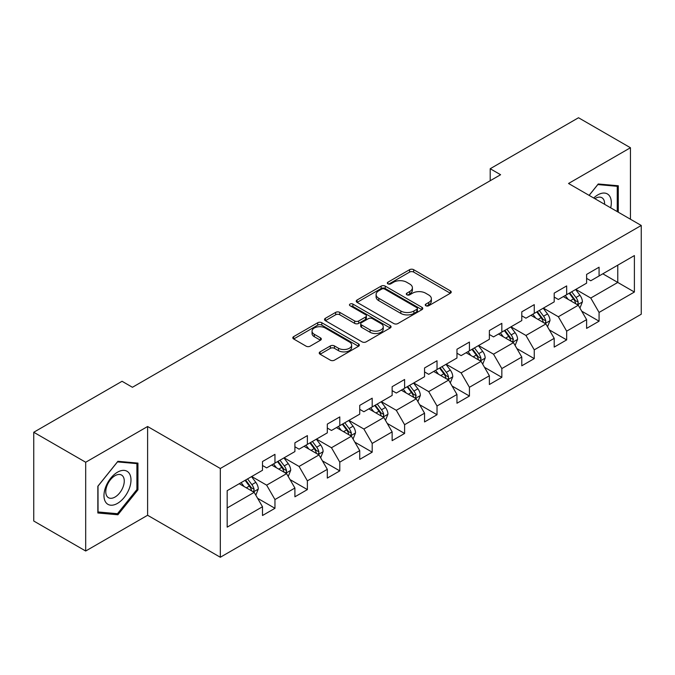 <?xml version="1.0" encoding="UTF-8"?>
<svg xmlns="http://www.w3.org/2000/svg" width="675" height="675" viewBox="0 0 675 675"><rect width="100%" height="100%" fill="white"/><g stroke="black" fill="none" stroke-linecap="round" stroke-linejoin="round"><path stroke-width="1.01" d="M425.858 305.75A2.017 1.164 0 0 0 428.709 305.75L450.377 293.237A2.886 1.662 0 0 0 451.229 292.064A2.886 1.662 0 0 0 450.377 290.883L413.674 269.688A2.886 1.662 0 0 0 409.59 269.688L387.923 282.201A2.017 1.164 0 0 0 387.332 283.027A2.017 1.164 0 0 0 387.923 283.846A2.017 1.164 0 0 0 390.783 283.846L393.584 282.226A9.231 5.333 0 0 1 406.637 282.226L409.7 283.998A9.231 5.333 0 0 1 412.4 287.761A9.231 5.333 0 0 1 409.7 291.532L406.89 293.152A2.017 1.164 0 0 0 406.299 293.971A2.017 1.164 0 0 0 406.89 294.798A2.017 1.164 0 0 0 409.75 294.798L412.552 293.178A9.231 5.333 0 0 1 425.604 293.178L428.659 294.941A9.231 5.333 0 0 1 431.367 298.713A9.231 5.333 0 0 1 428.659 302.476L425.858 304.096A2.017 1.164 0 0 0 425.267 304.923A2.017 1.164 0 0 0 425.858 305.75L425.858 304.096M320.068 351.869A2.886 1.662 0 0 0 319.224 353.05A2.886 1.662 0 0 0 320.068 354.223L330.362 360.172A2.886 1.662 0 0 0 334.446 360.172L358.509 346.275A2.886 1.662 0 0 0 359.353 345.102A2.886 1.662 0 0 0 358.509 343.921L321.798 322.734A2.886 1.662 0 0 0 317.723 322.734L293.659 336.623A2.886 1.662 0 0 0 292.815 337.804A2.886 1.662 0 0 0 293.659 338.977L306.096 346.165A2.886 1.662 0 0 0 310.179 346.165L320.473 340.217A2.886 1.662 0 0 0 321.317 339.036A2.886 1.662 0 0 0 320.473 337.863L314.305 334.302A7.712 4.455 0 0 1 312.044 331.147A7.712 4.455 0 0 1 316.811 327.038A7.712 4.455 0 0 1 325.215 327.999L349.38 341.955A7.712 4.455 0 0 1 351.641 345.102A7.712 4.455 0 0 1 346.882 349.22A7.712 4.455 0 0 1 338.47 348.249L334.446 345.929A2.886 1.662 0 0 0 330.362 345.929L320.068 351.869L320.068 354.223M147.606 426.507L85.691 462.248L33.75 432.262L33.75 521.024L85.691 551.011L147.606 515.27L220.32 557.255L220.32 468.484L147.606 426.507L147.606 515.27M630.45 219.232L630.45 147.741L568.536 183.482L641.25 225.467L220.32 468.484M630.45 147.741L578.509 117.745L490.202 168.725L490.202 180.723M33.75 432.262L122.048 381.282L132.435 387.281L500.597 174.724L490.202 168.725M393.787 323.553A2.886 1.662 0 0 0 397.87 323.553L421.934 309.665A2.886 1.662 0 0 0 422.778 308.483A2.886 1.662 0 0 0 421.934 307.311L385.223 286.116A2.886 1.662 0 0 0 381.147 286.116L357.083 300.004A2.886 1.662 0 0 0 356.24 301.185A2.886 1.662 0 0 0 357.083 302.366L393.787 323.553M350.848 306.18A2.017 1.164 0 0 1 352.898 306.467L352.898 304.071L390.218 325.612A2.886 1.662 0 0 1 391.061 326.793A2.886 1.662 0 0 1 390.218 327.974L366.154 341.862A2.886 1.662 0 0 1 362.078 341.862L325.367 320.667L325.367 318.313A2.886 1.662 0 0 0 324.523 319.494A2.886 1.662 0 0 0 325.367 320.667M325.367 318.313L335.669 312.373A2.886 1.662 0 0 1 339.744 312.373L354.637 320.962A2.886 1.662 0 0 0 358.712 320.962L365.546 317.022A2.886 1.662 0 0 0 366.39 315.841A2.886 1.662 0 0 0 365.546 314.668L350.047 305.716A2.017 1.164 0 0 1 349.456 304.898A2.017 1.164 0 0 1 350.696 303.817A2.017 1.164 0 0 1 352.898 304.071M220.32 557.255L641.25 314.229L641.25 225.467M257.614 498.293L274.961 508.309L274.961 499.551L294.907 488.042L294.907 496.792L307.378 489.594L307.378 480.845L327.316 469.327L327.316 478.086L339.787 470.888L339.787 462.13L359.733 450.613L359.733 459.371L372.195 452.174L372.195 443.416L392.141 431.899L392.141 440.657L404.603 433.46L404.603 424.702L424.55 413.193L424.55 421.942L437.02 414.745L437.02 405.996L456.967 394.478L456.967 403.237L469.429 396.039L469.429 387.281L489.375 375.764L489.375 384.522L501.837 377.325L501.837 368.567L521.783 357.05L521.783 365.808L534.254 358.611L534.254 349.852L554.2 338.344L554.2 347.093L566.663 339.896L566.663 331.147L586.609 319.629L586.609 328.387L599.071 321.19L599.071 312.432L634.39 292.039L634.39 255.572L617.768 265.165M274.961 508.309L262.499 515.506L262.499 506.748L227.18 527.141L227.18 490.674L262.499 470.289L262.499 461.531L274.961 454.334L274.961 463.092L294.907 451.575L294.907 442.817L307.378 435.62L307.378 444.378L327.316 432.861L327.316 424.102L339.787 416.905L339.787 425.663L359.733 414.146L359.733 405.388L372.195 398.191L372.195 406.949L392.141 395.44L392.141 386.682L404.603 379.485L404.603 388.243L424.55 376.726L424.55 367.968L437.02 360.771L437.02 369.529L456.967 358.012L456.967 349.253L469.429 342.056L469.429 350.814L489.375 339.297L489.375 330.539L501.837 323.342L501.837 332.1L521.783 320.583L521.783 311.833L534.254 304.636L534.254 313.386L554.2 301.877L554.2 293.119L566.663 285.922L566.663 294.68L586.609 283.163L586.609 274.404L599.071 267.207L599.071 275.965L634.39 255.572M271.637 465.007L286.597 473.648L266.65 485.156L251.691 476.525M262.499 465.488L266.65 467.885L274.961 463.092M266.65 485.156L274.961 499.551M286.597 473.648L294.907 488.042M304.054 446.293L319.005 454.933L299.067 466.45L284.108 457.81M294.907 446.774L299.067 449.17L307.378 444.378M299.067 466.45L307.378 480.845M319.005 454.933L327.316 469.327M336.462 427.587L351.422 436.219L331.476 447.736L316.516 439.096M327.316 428.06L331.476 430.464L339.787 425.663M331.476 447.736L339.787 462.13M351.422 436.219L359.733 450.613M368.871 408.873L383.83 417.504L363.884 429.022L348.924 420.39M359.733 409.354L363.884 411.75L372.195 406.949M363.884 429.022L372.195 443.416M383.83 417.504L392.141 431.899M401.279 390.158L416.239 398.798L396.301 410.307L381.341 401.676M392.141 390.639L396.301 393.036L404.603 388.243M396.301 410.307L404.603 424.702M416.239 398.798L424.55 413.193M433.696 371.444L448.656 380.084L428.709 391.601L413.75 382.961M424.55 371.925L428.709 374.321L437.02 369.529M428.709 391.601L437.02 405.996M448.656 380.084L456.967 394.478M466.104 352.73L481.064 361.37L461.118 372.887L446.158 364.247M456.967 353.211L461.118 355.615L469.429 350.814M461.118 372.887L469.429 387.281M481.064 361.37L489.375 375.764M498.513 334.024L513.472 342.655L493.526 354.173L478.575 345.532M489.375 334.505L493.526 336.901L501.837 332.1M493.526 354.173L501.837 368.567M513.472 342.655L521.783 357.05M530.93 315.309L545.889 323.949L525.943 335.458L510.983 326.827M521.783 315.79L525.943 318.187L534.254 313.386M525.943 335.458L534.254 349.852M545.889 323.949L554.2 338.344M563.338 296.595L578.298 305.235L558.352 316.752L543.392 308.112M554.2 297.076L558.352 299.472L566.663 294.68M558.352 316.752L566.663 331.147M578.298 305.235L586.609 319.629M602.817 273.805L617.777 282.445L590.76 298.038L575.8 289.398M586.609 278.362L590.76 280.766L599.071 275.965M590.76 298.038L599.071 312.432M617.777 265.165L617.777 282.445L634.39 292.039M85.691 462.248L85.691 551.011M227.18 507.954L254.188 492.353L239.228 483.722M254.188 492.353L262.499 506.748M581.723 311.175L599.071 321.19M549.315 329.881L566.663 339.896M516.907 348.595L534.254 358.611M484.49 367.31L501.837 377.325M452.081 386.024L469.429 396.039M419.673 404.73L437.02 414.745M387.256 423.444L404.603 433.46M354.848 442.159L372.195 452.174M322.439 460.873L339.787 470.888M290.022 479.579L307.378 489.594M618.292 212.212L618.292 185.768L598.244 183.98L589.098 195.353M97.841 512.983L117.897 514.772L137.945 489.831L137.945 463.101L117.897 461.303L97.841 486.245L97.841 512.983M136.907 489.232L137.945 489.831M115.779 513.548L117.897 514.772M426.668 306.028L428.659 304.881A9.231 5.333 0 0 0 431.367 301.109L431.367 298.713M412.4 287.761L412.4 290.166A9.231 5.333 0 0 1 409.7 293.929L407.7 295.085M450.343 293.262L413.674 272.093A2.886 1.662 0 0 0 409.59 272.093L388.733 284.133M421.892 309.682L385.223 288.512A2.886 1.662 0 0 0 381.147 288.512L357.117 302.383M416.838 309.31A2.017 1.164 0 0 0 417.428 308.483A2.017 1.164 0 0 0 416.838 307.657L384.615 289.06A2.017 1.164 0 0 0 381.755 289.06L378.802 290.765A9.231 5.333 0 0 0 376.093 294.536A9.231 5.333 0 0 0 378.802 298.299L400.823 311.015A9.231 5.333 0 0 0 413.876 311.015L416.838 309.31L416.838 311.707A2.017 1.164 0 0 0 417.428 310.88L417.428 308.483M376.093 294.536L376.093 296.933A9.231 5.333 0 0 0 378.802 300.696L378.802 298.299M416.838 311.707L413.876 313.411A9.231 5.333 0 0 1 400.823 313.411L378.802 300.696M325.409 320.692L335.669 314.769L335.669 312.373M366.39 315.841L366.39 318.246A2.886 1.662 0 0 1 365.546 319.418L358.712 323.367A2.886 1.662 0 0 1 354.637 323.367L339.744 314.769A2.886 1.662 0 0 0 335.669 314.769M352.898 306.467L390.184 327.991M370.086 329.881A7.712 4.455 0 0 0 378.489 330.851A7.712 4.455 0 0 0 383.248 326.734A7.712 4.455 0 0 0 380.995 323.587L372.482 318.668A2.886 1.662 0 0 0 368.398 318.668L361.564 322.616A2.886 1.662 0 0 0 360.72 323.789A2.886 1.662 0 0 0 361.564 324.97L370.086 329.881L370.086 332.286A7.712 4.455 0 0 0 378.489 333.248A7.712 4.455 0 0 0 383.248 329.13L383.248 326.734M360.72 323.789L360.72 326.194A2.886 1.662 0 0 0 361.564 327.367L361.564 324.97M370.086 332.286L361.564 327.367M351.641 345.102L351.641 347.498A7.712 4.455 0 0 1 346.882 351.616A7.712 4.455 0 0 1 338.47 350.654L334.446 348.325A2.886 1.662 0 0 0 330.362 348.325L320.102 354.248M312.044 331.147L312.044 333.551A7.712 4.455 0 0 0 314.305 336.698L314.305 334.302M320.439 340.234L314.305 336.698M358.467 346.3L321.798 325.131A2.886 1.662 0 0 0 317.723 325.131L293.692 339.002M579.943 308.078L582.407 301.852A7.788 4.497 -120 0 0 579.926 295.22L575.64 289.499M568.164 299.379L565.253 295.49M577.091 304.535L578.036 303.539L578.205 302.181A7.788 4.497 -120 0 0 575.977 297.498L571.691 291.777M569.742 292.899L574.501 299.253A3.966 2.287 60 0 1 575.218 300.459L578.205 302.181M569.194 293.212L573.488 298.941A7.788 4.497 60 0 1 575.716 303.623M615.963 185.566L617.254 186.308L617.254 211.613M589.14 195.379L597.831 184.57L617.254 186.308M610.681 207.816A19.102 11.028 120 0 0 607.373 193.936A19.102 11.028 120 0 0 593.696 198.011M604.597 204.306A13.078 7.552 120 0 0 601.906 197.733A13.078 7.552 120 0 0 594.861 198.686M117.475 503.39A19.102 11.028 120 0 0 130.984 480.001A19.102 11.028 120 0 0 117.475 472.205A19.102 11.028 120 0 0 103.975 495.593A19.102 11.028 120 0 0 117.475 503.39M115.02 497.053A13.078 7.552 120 0 0 123.559 485.536A13.078 7.552 120 0 0 121.559 475.057A13.078 7.552 120 0 0 115.02 475.706A13.078 7.552 120 0 0 106.481 487.223A13.078 7.552 120 0 0 108.481 497.703A13.078 7.552 120 0 0 115.02 497.053M98.052 486.068L117.475 461.894L136.907 463.632L136.907 489.535L117.475 513.7L98.052 511.962L98.01 486.042M135.616 462.89L136.907 463.632M547.526 326.793L549.998 320.566A7.788 4.497 -120 0 0 547.518 313.934L543.223 308.205M535.748 318.094L532.837 314.204M544.683 323.249L545.628 322.253L545.797 320.895A7.788 4.497 -120 0 0 543.569 316.212L539.283 310.483M537.325 311.614L542.084 317.967A3.966 2.287 60 0 1 542.81 319.165L545.797 320.895M536.785 311.926L541.072 317.655A7.788 4.497 60 0 1 543.299 322.338M515.118 345.499L517.59 339.272A7.788 4.497 -120 0 0 515.101 332.648L510.815 326.919M503.339 336.808L500.428 332.918M512.274 341.963L513.388 339.609A7.788 4.497 -120 0 0 511.152 334.927L506.866 329.198M504.917 330.328L509.676 336.673A3.966 2.287 60 0 1 510.393 337.88L513.388 339.609M504.377 330.64L508.663 336.361A7.788 4.497 60 0 1 510.891 341.044M482.709 364.213L485.173 357.986A7.788 4.497 -120 0 0 482.693 351.354L478.406 345.634M470.931 355.523L468.02 351.633M479.858 360.678L480.803 359.674L480.971 358.315A7.788 4.497 -120 0 0 478.744 353.632L474.458 347.912M472.508 349.034L477.267 355.387A3.966 2.287 60 0 1 477.984 356.594L480.971 358.315M471.96 349.355L476.255 355.075A7.788 4.497 60 0 1 478.482 359.758M450.292 382.927L452.765 376.701A7.788 4.497 -120 0 0 450.284 370.069L445.989 364.348M438.522 374.228L435.603 370.339M447.449 379.384L448.394 378.388L448.563 377.03A7.788 4.497 -120 0 0 446.335 372.347L442.049 366.626M440.092 367.748L444.85 374.102A3.966 2.287 60 0 1 445.576 375.308L448.563 377.03M439.552 368.061L443.838 373.79A7.788 4.497 60 0 1 446.074 378.473M417.884 401.642L420.356 395.415A7.788 4.497 -120 0 0 417.867 388.783L413.581 383.054M406.105 392.943L403.194 389.053M415.041 398.098L416.154 395.744A7.788 4.497 -120 0 0 413.927 391.061L409.632 385.341M407.683 386.463L412.442 392.816A3.966 2.287 60 0 1 413.159 394.014L416.154 395.744M407.143 386.775L411.429 392.504A7.788 4.497 60 0 1 413.657 397.187M385.476 420.348L387.948 414.121A7.788 4.497 -120 0 0 385.459 407.498L381.173 401.768M373.697 411.657L370.786 407.767M382.624 416.812L383.569 415.817L383.738 414.458A7.788 4.497 -120 0 0 381.51 409.776L377.224 404.047M375.275 405.177L380.033 411.522A3.966 2.287 60 0 1 380.751 412.729L383.738 414.458M374.735 405.489L379.021 411.21A7.788 4.497 60 0 1 381.248 415.893M353.059 439.062L355.531 432.835A7.788 4.497 -120 0 0 353.05 426.203L348.764 420.483M341.288 430.372L338.369 426.482M350.215 435.527L351.16 434.531L351.329 433.173A7.788 4.497 -120 0 0 349.102 428.482L344.815 422.761M342.858 423.892L347.617 430.237A3.966 2.287 60 0 1 348.342 431.443L351.329 433.173M342.318 424.204L346.604 429.924A7.788 4.497 60 0 1 348.84 434.607M320.65 457.777L323.123 451.55A7.788 4.497 -120 0 0 320.633 444.918L316.347 439.197M308.872 449.077L305.961 445.196M317.807 454.233L318.752 453.237L318.921 451.879A7.788 4.497 -120 0 0 316.693 447.196L312.398 441.475M310.449 442.597L315.208 448.951A3.966 2.287 60 0 1 315.925 450.157L318.921 451.879M309.909 442.91L314.196 448.639A7.788 4.497 60 0 1 316.423 453.322M288.242 476.491L290.714 470.264A7.788 4.497 -120 0 0 288.225 463.632L283.939 457.903M276.463 467.792L273.552 463.902M285.39 472.947L286.335 471.952L286.504 470.593A7.788 4.497 -120 0 0 284.276 465.91L279.99 460.19M278.041 461.312L282.8 467.665A3.966 2.287 60 0 1 283.517 468.863L286.504 470.593M277.501 461.624L281.787 467.353A7.788 4.497 60 0 1 284.015 472.036M255.825 495.197L258.297 488.97A7.788 4.497 -120 0 0 255.817 482.347L251.53 476.618M244.055 486.506L241.135 482.617M252.982 491.662L253.927 490.666L254.095 489.307A7.788 4.497 -120 0 0 251.868 484.625L247.582 478.896M245.632 480.026L250.383 486.371A3.966 2.287 60 0 1 251.108 487.578L254.095 489.307M245.084 480.338L249.37 486.059A7.788 4.497 60 0 1 251.606 490.742M428.659 304.881L428.659 302.476M406.89 294.798L406.89 293.152M409.7 293.929L409.7 291.532M387.923 283.846L387.923 282.201M409.59 272.093L409.59 269.688M413.674 272.093L413.674 269.688M450.377 293.237L450.377 290.883M357.083 302.366L357.083 300.004M381.147 288.512L381.147 286.116M385.223 288.512L385.223 286.116M421.934 309.665L421.934 307.311M400.823 313.411L400.823 311.015M413.876 313.411L413.876 311.015M339.744 314.769L339.744 312.373M354.637 323.367L354.637 320.962M358.712 323.367L358.712 320.962M365.546 319.418L365.546 317.022M390.218 327.974L390.218 325.612M330.362 348.325L330.362 345.929M334.446 348.325L334.446 345.929M338.47 350.654L338.47 348.249M320.473 340.217L320.473 337.863M293.659 338.977L293.659 336.623M317.723 325.131L317.723 322.734M321.798 325.131L321.798 322.734M358.509 346.275L358.509 343.921M577.53 304.788L582.356 302.003M575.977 297.498L579.926 295.22M570.442 300.696L573.488 298.941M545.122 323.502L549.948 320.709M543.569 316.212L547.518 313.934M538.026 319.41L541.072 317.655M512.705 342.217L517.539 339.424M511.152 334.927L515.101 332.648M505.617 338.124L508.663 336.361M480.296 360.923L485.123 358.138M478.744 353.632L482.693 351.354M473.209 356.83L476.255 355.075M447.888 379.637L452.714 376.852M446.335 372.347L450.284 370.069M440.792 375.545L443.838 373.79M415.471 398.351L420.306 395.558M413.927 391.061L417.867 388.783M408.383 394.259L411.429 392.504M383.062 417.066L387.897 414.273M381.51 409.776L385.459 407.498M375.975 412.973L379.021 411.21M350.654 435.78L355.48 432.987M349.102 428.482L353.05 426.203M343.567 431.679L346.604 429.924M318.237 454.486L323.072 451.702M316.693 447.196L320.633 444.918M311.15 450.394L314.196 448.639M285.829 473.2L290.663 470.416M284.276 465.91L288.225 463.632M278.741 469.108L281.787 467.353M253.42 491.915L258.247 489.122M251.868 484.625L255.817 482.347M246.333 487.822L249.37 486.059"/></g></svg>
